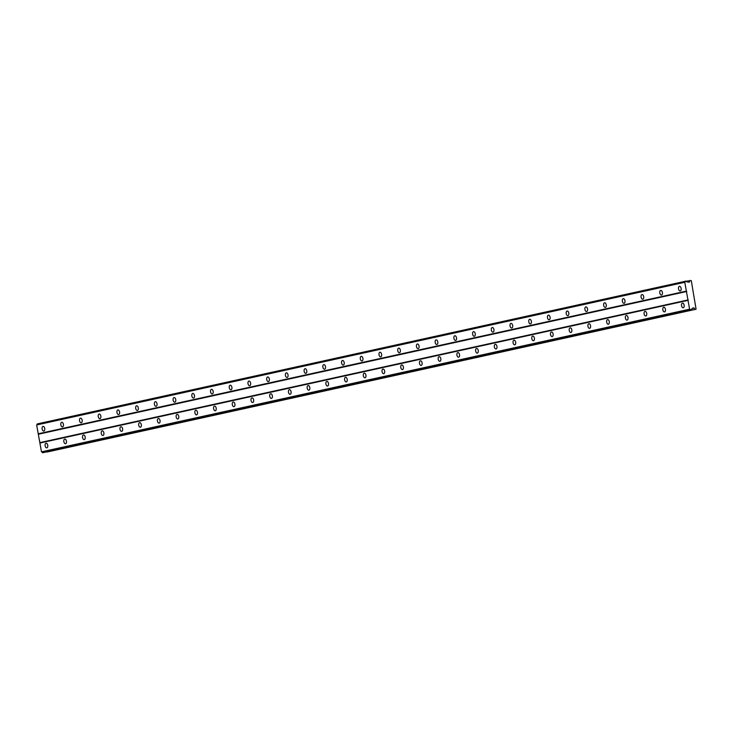 <?xml version="1.0" encoding="UTF-8"?>
<svg xmlns="http://www.w3.org/2000/svg" width="733" height="733" viewBox="0 0 733 733"><rect width="100%" height="100%" fill="white"/><g stroke="black" fill="none" stroke-linecap="round" stroke-linejoin="round"><path stroke-width="1.1" d="M680.242 290.946A2.346 1.319 -99.2 0 0 681.113 288.381A2.346 1.319 -99.2 0 0 679.445 286.31A2.346 1.319 -99.2 0 0 679.409 286.319A2.346 1.319 -99.2 0 0 678.529 288.875A2.346 1.319 -99.2 0 0 680.197 290.946A2.346 1.319 -99.2 0 0 680.242 290.946M43.824 431.031A2.346 1.319 -99.2 0 0 44.704 428.475A2.346 1.319 -99.2 0 0 43.036 426.404A2.346 1.319 -99.2 0 0 42.99 426.414A2.346 1.319 -99.2 0 0 42.111 428.97A2.346 1.319 -99.2 0 0 43.778 431.041A2.346 1.319 -99.2 0 0 43.824 431.031M62.543 426.908A2.346 1.319 -99.2 0 0 63.423 424.352A2.346 1.319 -99.2 0 0 61.755 422.281A2.346 1.319 -99.2 0 0 61.709 422.29A2.346 1.319 -99.2 0 0 60.83 424.847A2.346 1.319 -99.2 0 0 62.497 426.918A2.346 1.319 -99.2 0 0 62.543 426.908M81.262 422.794A2.346 1.319 -99.2 0 0 82.142 420.238A2.346 1.319 -99.2 0 0 80.465 418.158A2.346 1.319 -99.2 0 0 80.428 418.167A2.346 1.319 -99.2 0 0 79.549 420.724A2.346 1.319 -99.2 0 0 81.216 422.794A2.346 1.319 -99.2 0 0 81.262 422.794M99.981 418.671A2.346 1.319 -99.2 0 0 100.852 416.115A2.346 1.319 -99.2 0 0 99.184 414.044A2.346 1.319 -99.2 0 0 99.147 414.053A2.346 1.319 -99.2 0 0 98.268 416.61A2.346 1.319 -99.2 0 0 99.935 418.68A2.346 1.319 -99.2 0 0 99.981 418.671M118.7 414.548A2.346 1.319 -99.2 0 0 119.571 411.992A2.346 1.319 -99.2 0 0 117.903 409.921A2.346 1.319 -99.2 0 0 117.866 409.93A2.346 1.319 -99.2 0 0 116.987 412.487A2.346 1.319 -99.2 0 0 118.654 414.557A2.346 1.319 -99.2 0 0 118.7 414.548M137.41 410.434A2.346 1.319 -99.2 0 0 138.29 407.869A2.346 1.319 -99.2 0 0 136.622 405.798A2.346 1.319 -99.2 0 0 136.585 405.807A2.346 1.319 -99.2 0 0 135.706 408.363A2.346 1.319 -99.2 0 0 137.373 410.434A2.346 1.319 -99.2 0 0 137.41 410.434M156.129 406.311A2.346 1.319 -99.2 0 0 157.009 403.755A2.346 1.319 -99.2 0 0 155.341 401.684A2.346 1.319 -99.2 0 0 155.304 401.693A2.346 1.319 -99.2 0 0 154.425 404.25A2.346 1.319 -99.2 0 0 156.092 406.32A2.346 1.319 -99.2 0 0 156.129 406.311M174.848 402.188A2.346 1.319 -99.2 0 0 175.728 399.632A2.346 1.319 -99.2 0 0 174.06 397.561A2.346 1.319 -99.2 0 0 174.023 397.57A2.346 1.319 -99.2 0 0 173.144 400.126A2.346 1.319 -99.2 0 0 174.811 402.197A2.346 1.319 -99.2 0 0 174.848 402.188M193.567 398.074A2.346 1.319 -99.2 0 0 194.447 395.508A2.346 1.319 -99.2 0 0 192.779 393.438A2.346 1.319 -99.2 0 0 192.733 393.447A2.346 1.319 -99.2 0 0 191.863 396.003A2.346 1.319 -99.2 0 0 193.53 398.074A2.346 1.319 -99.2 0 0 193.567 398.074M212.286 393.951A2.346 1.319 -99.2 0 0 213.166 391.395A2.346 1.319 -99.2 0 0 211.498 389.324A2.346 1.319 -99.2 0 0 211.452 389.324A2.346 1.319 -99.2 0 0 210.582 391.889A2.346 1.319 -99.2 0 0 212.249 393.96A2.346 1.319 -99.2 0 0 212.286 393.951M231.005 389.828A2.346 1.319 -99.2 0 0 231.885 387.271A2.346 1.319 -99.2 0 0 230.217 385.201A2.346 1.319 -99.2 0 0 230.171 385.21A2.346 1.319 -99.2 0 0 229.292 387.766A2.346 1.319 -99.2 0 0 230.968 389.837A2.346 1.319 -99.2 0 0 231.005 389.828M249.724 385.705A2.346 1.319 -99.2 0 0 250.604 383.148A2.346 1.319 -99.2 0 0 248.936 381.078A2.346 1.319 -99.2 0 0 248.89 381.087A2.346 1.319 -99.2 0 0 248.011 383.643A2.346 1.319 -99.2 0 0 249.678 385.714A2.346 1.319 -99.2 0 0 249.724 385.705M268.443 381.591A2.346 1.319 -99.2 0 0 269.323 379.034A2.346 1.319 -99.2 0 0 267.646 376.964A2.346 1.319 -99.2 0 0 267.609 376.964A2.346 1.319 -99.2 0 0 266.73 379.52A2.346 1.319 -99.2 0 0 268.397 381.6A2.346 1.319 -99.2 0 0 268.443 381.591M287.162 377.468A2.346 1.319 -99.2 0 0 288.032 374.911A2.346 1.319 -99.2 0 0 286.365 372.84A2.346 1.319 -99.2 0 0 286.328 372.85A2.346 1.319 -99.2 0 0 285.449 375.406A2.346 1.319 -99.2 0 0 287.116 377.477A2.346 1.319 -99.2 0 0 287.162 377.468M305.881 373.344A2.346 1.319 -99.2 0 0 306.751 370.788A2.346 1.319 -99.2 0 0 305.084 368.717A2.346 1.319 -99.2 0 0 305.047 368.726A2.346 1.319 -99.2 0 0 304.168 371.283A2.346 1.319 -99.2 0 0 305.835 373.354A2.346 1.319 -99.2 0 0 305.881 373.344M324.591 369.23A2.346 1.319 -99.2 0 0 325.47 366.674A2.346 1.319 -99.2 0 0 323.803 364.594A2.346 1.319 -99.2 0 0 323.766 364.603A2.346 1.319 -99.2 0 0 322.886 367.16A2.346 1.319 -99.2 0 0 324.554 369.24A2.346 1.319 -99.2 0 0 324.591 369.23M343.31 365.107A2.346 1.319 -99.2 0 0 344.189 362.551A2.346 1.319 -99.2 0 0 342.522 360.48A2.346 1.319 -99.2 0 0 342.485 360.489A2.346 1.319 -99.2 0 0 341.605 363.046A2.346 1.319 -99.2 0 0 343.273 365.116A2.346 1.319 -99.2 0 0 343.31 365.107M362.029 360.984A2.346 1.319 -99.2 0 0 362.908 358.428A2.346 1.319 -99.2 0 0 361.241 356.357A2.346 1.319 -99.2 0 0 361.204 356.366A2.346 1.319 -99.2 0 0 360.324 358.923A2.346 1.319 -99.2 0 0 361.992 360.993A2.346 1.319 -99.2 0 0 362.029 360.984M380.748 356.87A2.346 1.319 -99.2 0 0 381.627 354.305A2.346 1.319 -99.2 0 0 379.96 352.234A2.346 1.319 -99.2 0 0 379.914 352.243A2.346 1.319 -99.2 0 0 379.043 354.799A2.346 1.319 -99.2 0 0 380.711 356.87A2.346 1.319 -99.2 0 0 380.748 356.87M399.467 352.747A2.346 1.319 -99.2 0 0 400.346 350.191A2.346 1.319 -99.2 0 0 398.679 348.12A2.346 1.319 -99.2 0 0 398.633 348.129A2.346 1.319 -99.2 0 0 397.762 350.686A2.346 1.319 -99.2 0 0 399.43 352.756A2.346 1.319 -99.2 0 0 399.467 352.747M418.186 348.624A2.346 1.319 -99.2 0 0 419.065 346.068A2.346 1.319 -99.2 0 0 417.398 343.997A2.346 1.319 -99.2 0 0 417.352 344.006A2.346 1.319 -99.2 0 0 416.472 346.562A2.346 1.319 -99.2 0 0 418.149 348.633A2.346 1.319 -99.2 0 0 418.186 348.624M436.905 344.51A2.346 1.319 -99.2 0 0 437.784 341.945A2.346 1.319 -99.2 0 0 436.117 339.874A2.346 1.319 -99.2 0 0 436.071 339.883A2.346 1.319 -99.2 0 0 435.191 342.439A2.346 1.319 -99.2 0 0 436.859 344.51A2.346 1.319 -99.2 0 0 436.905 344.51M455.624 340.387A2.346 1.319 -99.2 0 0 456.503 337.831A2.346 1.319 -99.2 0 0 454.836 335.76A2.346 1.319 -99.2 0 0 454.79 335.76A2.346 1.319 -99.2 0 0 453.91 338.325A2.346 1.319 -99.2 0 0 455.578 340.396A2.346 1.319 -99.2 0 0 455.624 340.387M474.343 336.264A2.346 1.319 -99.2 0 0 475.213 333.707A2.346 1.319 -99.2 0 0 473.545 331.637A2.346 1.319 -99.2 0 0 473.509 331.646A2.346 1.319 -99.2 0 0 472.629 334.202A2.346 1.319 -99.2 0 0 474.297 336.273A2.346 1.319 -99.2 0 0 474.343 336.264M493.062 332.141A2.346 1.319 -99.2 0 0 493.932 329.584A2.346 1.319 -99.2 0 0 492.264 327.514A2.346 1.319 -99.2 0 0 492.228 327.523A2.346 1.319 -99.2 0 0 491.348 330.079A2.346 1.319 -99.2 0 0 493.016 332.15A2.346 1.319 -99.2 0 0 493.062 332.141M511.781 328.027A2.346 1.319 -99.2 0 0 512.651 325.47A2.346 1.319 -99.2 0 0 510.983 323.4A2.346 1.319 -99.2 0 0 510.947 323.4A2.346 1.319 -99.2 0 0 510.067 325.965A2.346 1.319 -99.2 0 0 511.735 328.036A2.346 1.319 -99.2 0 0 511.781 328.027M530.49 323.904A2.346 1.319 -99.2 0 0 531.37 321.347A2.346 1.319 -99.2 0 0 529.702 319.276A2.346 1.319 -99.2 0 0 529.666 319.286A2.346 1.319 -99.2 0 0 528.786 321.842A2.346 1.319 -99.2 0 0 530.454 323.913A2.346 1.319 -99.2 0 0 530.49 323.904M549.209 319.78A2.346 1.319 -99.2 0 0 550.089 317.224A2.346 1.319 -99.2 0 0 548.421 315.153A2.346 1.319 -99.2 0 0 548.385 315.163A2.346 1.319 -99.2 0 0 547.505 317.719A2.346 1.319 -99.2 0 0 549.173 319.79A2.346 1.319 -99.2 0 0 549.209 319.78M567.928 315.666A2.346 1.319 -99.2 0 0 568.808 313.11A2.346 1.319 -99.2 0 0 567.14 311.03A2.346 1.319 -99.2 0 0 567.095 311.039A2.346 1.319 -99.2 0 0 566.224 313.596A2.346 1.319 -99.2 0 0 567.892 315.676A2.346 1.319 -99.2 0 0 567.928 315.666M586.647 311.543A2.346 1.319 -99.2 0 0 587.527 308.987A2.346 1.319 -99.2 0 0 585.859 306.916A2.346 1.319 -99.2 0 0 585.814 306.925A2.346 1.319 -99.2 0 0 584.943 309.482A2.346 1.319 -99.2 0 0 586.611 311.552A2.346 1.319 -99.2 0 0 586.647 311.543M605.366 307.42A2.346 1.319 -99.2 0 0 606.246 304.864A2.346 1.319 -99.2 0 0 604.578 302.793A2.346 1.319 -99.2 0 0 604.533 302.802A2.346 1.319 -99.2 0 0 603.662 305.359A2.346 1.319 -99.2 0 0 605.33 307.429A2.346 1.319 -99.2 0 0 605.366 307.42M624.085 303.306A2.346 1.319 -99.2 0 0 624.965 300.75A2.346 1.319 -99.2 0 0 623.297 298.67A2.346 1.319 -99.2 0 0 623.252 298.679A2.346 1.319 -99.2 0 0 622.372 301.236A2.346 1.319 -99.2 0 0 624.04 303.306A2.346 1.319 -99.2 0 0 624.085 303.306M642.804 299.183A2.346 1.319 -99.2 0 0 643.684 296.627A2.346 1.319 -99.2 0 0 642.016 294.556A2.346 1.319 -99.2 0 0 641.971 294.565A2.346 1.319 -99.2 0 0 641.091 297.122A2.346 1.319 -99.2 0 0 642.759 299.192A2.346 1.319 -99.2 0 0 642.804 299.183M661.523 295.06A2.346 1.319 -99.2 0 0 662.403 292.504A2.346 1.319 -99.2 0 0 660.726 290.433A2.346 1.319 -99.2 0 0 660.69 290.442A2.346 1.319 -99.2 0 0 659.81 292.998A2.346 1.319 -99.2 0 0 661.478 295.069A2.346 1.319 -99.2 0 0 661.523 295.06M683.266 307.75A2.346 1.319 -99.2 0 0 684.136 305.194A2.346 1.319 -99.2 0 0 682.469 303.114A2.346 1.319 -99.2 0 0 682.432 303.123A2.346 1.319 -99.2 0 0 681.553 305.679A2.346 1.319 -99.2 0 0 683.22 307.75A2.346 1.319 -99.2 0 0 683.266 307.75M46.848 447.836A2.346 1.319 -99.2 0 0 47.727 445.279A2.346 1.319 -99.2 0 0 46.06 443.208A2.346 1.319 -99.2 0 0 46.014 443.218A2.346 1.319 -99.2 0 0 45.134 445.774A2.346 1.319 -99.2 0 0 46.802 447.845A2.346 1.319 -99.2 0 0 46.848 447.836M65.567 443.712A2.346 1.319 -99.2 0 0 66.446 441.156A2.346 1.319 -99.2 0 0 64.779 439.085A2.346 1.319 -99.2 0 0 64.733 439.094A2.346 1.319 -99.2 0 0 63.853 441.651A2.346 1.319 -99.2 0 0 65.521 443.722A2.346 1.319 -99.2 0 0 65.567 443.712M84.286 439.598A2.346 1.319 -99.2 0 0 85.165 437.042A2.346 1.319 -99.2 0 0 83.489 434.962A2.346 1.319 -99.2 0 0 83.452 434.971A2.346 1.319 -99.2 0 0 82.572 437.528A2.346 1.319 -99.2 0 0 84.24 439.608A2.346 1.319 -99.2 0 0 84.286 439.598M103.005 435.475A2.346 1.319 -99.2 0 0 103.875 432.919A2.346 1.319 -99.2 0 0 102.208 430.848A2.346 1.319 -99.2 0 0 102.171 430.857A2.346 1.319 -99.2 0 0 101.291 433.414A2.346 1.319 -99.2 0 0 102.959 435.484A2.346 1.319 -99.2 0 0 103.005 435.475M121.724 431.352A2.346 1.319 -99.2 0 0 122.594 428.796A2.346 1.319 -99.2 0 0 120.927 426.725A2.346 1.319 -99.2 0 0 120.89 426.734A2.346 1.319 -99.2 0 0 120.01 429.291A2.346 1.319 -99.2 0 0 121.678 431.361A2.346 1.319 -99.2 0 0 121.724 431.352M140.434 427.238A2.346 1.319 -99.2 0 0 141.313 424.682A2.346 1.319 -99.2 0 0 139.646 422.602A2.346 1.319 -99.2 0 0 139.609 422.611A2.346 1.319 -99.2 0 0 138.729 425.167A2.346 1.319 -99.2 0 0 140.397 427.247A2.346 1.319 -99.2 0 0 140.434 427.238M159.153 423.115A2.346 1.319 -99.2 0 0 160.032 420.559A2.346 1.319 -99.2 0 0 158.365 418.488A2.346 1.319 -99.2 0 0 158.328 418.497A2.346 1.319 -99.2 0 0 157.448 421.054A2.346 1.319 -99.2 0 0 159.116 423.124A2.346 1.319 -99.2 0 0 159.153 423.115M177.872 418.992A2.346 1.319 -99.2 0 0 178.751 416.436A2.346 1.319 -99.2 0 0 177.084 414.365A2.346 1.319 -99.2 0 0 177.047 414.374A2.346 1.319 -99.2 0 0 176.167 416.93A2.346 1.319 -99.2 0 0 177.835 419.001A2.346 1.319 -99.2 0 0 177.872 418.992M196.591 414.878A2.346 1.319 -99.2 0 0 197.47 412.312A2.346 1.319 -99.2 0 0 195.803 410.242A2.346 1.319 -99.2 0 0 195.757 410.251A2.346 1.319 -99.2 0 0 194.886 412.807A2.346 1.319 -99.2 0 0 196.554 414.878A2.346 1.319 -99.2 0 0 196.591 414.878M215.31 410.755A2.346 1.319 -99.2 0 0 216.189 408.199A2.346 1.319 -99.2 0 0 214.522 406.128A2.346 1.319 -99.2 0 0 214.476 406.137A2.346 1.319 -99.2 0 0 213.605 408.693A2.346 1.319 -99.2 0 0 215.273 410.764A2.346 1.319 -99.2 0 0 215.31 410.755M234.029 406.632A2.346 1.319 -99.2 0 0 234.908 404.075A2.346 1.319 -99.2 0 0 233.241 402.005A2.346 1.319 -99.2 0 0 233.195 402.014A2.346 1.319 -99.2 0 0 232.315 404.57A2.346 1.319 -99.2 0 0 233.992 406.641A2.346 1.319 -99.2 0 0 234.029 406.632M252.748 402.518A2.346 1.319 -99.2 0 0 253.627 399.952A2.346 1.319 -99.2 0 0 251.96 397.882A2.346 1.319 -99.2 0 0 251.914 397.891A2.346 1.319 -99.2 0 0 251.034 400.447A2.346 1.319 -99.2 0 0 252.702 402.518A2.346 1.319 -99.2 0 0 252.748 402.518M271.467 398.395A2.346 1.319 -99.2 0 0 272.346 395.838A2.346 1.319 -99.2 0 0 270.669 393.768A2.346 1.319 -99.2 0 0 270.633 393.768A2.346 1.319 -99.2 0 0 269.753 396.333A2.346 1.319 -99.2 0 0 271.421 398.404A2.346 1.319 -99.2 0 0 271.467 398.395M290.186 394.272A2.346 1.319 -99.2 0 0 291.056 391.715A2.346 1.319 -99.2 0 0 289.388 389.644A2.346 1.319 -99.2 0 0 289.352 389.654A2.346 1.319 -99.2 0 0 288.472 392.21A2.346 1.319 -99.2 0 0 290.14 394.281A2.346 1.319 -99.2 0 0 290.186 394.272M308.905 390.148A2.346 1.319 -99.2 0 0 309.775 387.592A2.346 1.319 -99.2 0 0 308.107 385.521A2.346 1.319 -99.2 0 0 308.071 385.531A2.346 1.319 -99.2 0 0 307.191 388.087A2.346 1.319 -99.2 0 0 308.859 390.158A2.346 1.319 -99.2 0 0 308.905 390.148M327.614 386.034A2.346 1.319 -99.2 0 0 328.494 383.478A2.346 1.319 -99.2 0 0 326.826 381.407A2.346 1.319 -99.2 0 0 326.79 381.407A2.346 1.319 -99.2 0 0 325.91 383.964A2.346 1.319 -99.2 0 0 327.578 386.044A2.346 1.319 -99.2 0 0 327.614 386.034M346.333 381.911A2.346 1.319 -99.2 0 0 347.213 379.355A2.346 1.319 -99.2 0 0 345.545 377.284A2.346 1.319 -99.2 0 0 345.509 377.293A2.346 1.319 -99.2 0 0 344.629 379.85A2.346 1.319 -99.2 0 0 346.297 381.92A2.346 1.319 -99.2 0 0 346.333 381.911M365.052 377.788A2.346 1.319 -99.2 0 0 365.932 375.232A2.346 1.319 -99.2 0 0 364.264 373.161A2.346 1.319 -99.2 0 0 364.228 373.17A2.346 1.319 -99.2 0 0 363.348 375.727A2.346 1.319 -99.2 0 0 365.016 377.797A2.346 1.319 -99.2 0 0 365.052 377.788M383.771 373.674A2.346 1.319 -99.2 0 0 384.651 371.118A2.346 1.319 -99.2 0 0 382.983 369.038A2.346 1.319 -99.2 0 0 382.938 369.047A2.346 1.319 -99.2 0 0 382.067 371.604A2.346 1.319 -99.2 0 0 383.735 373.683A2.346 1.319 -99.2 0 0 383.771 373.674M402.49 369.551A2.346 1.319 -99.2 0 0 403.37 366.995A2.346 1.319 -99.2 0 0 401.702 364.924A2.346 1.319 -99.2 0 0 401.657 364.933A2.346 1.319 -99.2 0 0 400.786 367.49A2.346 1.319 -99.2 0 0 402.454 369.56A2.346 1.319 -99.2 0 0 402.49 369.551M421.209 365.428A2.346 1.319 -99.2 0 0 422.089 362.872A2.346 1.319 -99.2 0 0 420.421 360.801A2.346 1.319 -99.2 0 0 420.375 360.81A2.346 1.319 -99.2 0 0 419.496 363.366A2.346 1.319 -99.2 0 0 421.173 365.437A2.346 1.319 -99.2 0 0 421.209 365.428M439.928 361.314A2.346 1.319 -99.2 0 0 440.808 358.758A2.346 1.319 -99.2 0 0 439.14 356.678A2.346 1.319 -99.2 0 0 439.094 356.687A2.346 1.319 -99.2 0 0 438.215 359.243A2.346 1.319 -99.2 0 0 439.882 361.314A2.346 1.319 -99.2 0 0 439.928 361.314M458.647 357.191A2.346 1.319 -99.2 0 0 459.527 354.635A2.346 1.319 -99.2 0 0 457.859 352.564A2.346 1.319 -99.2 0 0 457.813 352.573A2.346 1.319 -99.2 0 0 456.934 355.129A2.346 1.319 -99.2 0 0 458.601 357.2A2.346 1.319 -99.2 0 0 458.647 357.191M477.366 353.068A2.346 1.319 -99.2 0 0 478.237 350.511A2.346 1.319 -99.2 0 0 476.569 348.441A2.346 1.319 -99.2 0 0 476.532 348.45A2.346 1.319 -99.2 0 0 475.653 351.006A2.346 1.319 -99.2 0 0 477.32 353.077A2.346 1.319 -99.2 0 0 477.366 353.068M496.085 348.954A2.346 1.319 -99.2 0 0 496.956 346.388A2.346 1.319 -99.2 0 0 495.288 344.318A2.346 1.319 -99.2 0 0 495.251 344.327A2.346 1.319 -99.2 0 0 494.372 346.883A2.346 1.319 -99.2 0 0 496.039 348.954A2.346 1.319 -99.2 0 0 496.085 348.954M514.804 344.831A2.346 1.319 -99.2 0 0 515.675 342.274A2.346 1.319 -99.2 0 0 514.007 340.204A2.346 1.319 -99.2 0 0 513.97 340.204A2.346 1.319 -99.2 0 0 513.091 342.769A2.346 1.319 -99.2 0 0 514.758 344.84A2.346 1.319 -99.2 0 0 514.804 344.831M533.514 340.708A2.346 1.319 -99.2 0 0 534.394 338.151A2.346 1.319 -99.2 0 0 532.726 336.081A2.346 1.319 -99.2 0 0 532.689 336.09A2.346 1.319 -99.2 0 0 531.81 338.646A2.346 1.319 -99.2 0 0 533.477 340.717A2.346 1.319 -99.2 0 0 533.514 340.708M552.233 336.584A2.346 1.319 -99.2 0 0 553.113 334.028A2.346 1.319 -99.2 0 0 551.445 331.957A2.346 1.319 -99.2 0 0 551.408 331.967A2.346 1.319 -99.2 0 0 550.529 334.523A2.346 1.319 -99.2 0 0 552.196 336.594A2.346 1.319 -99.2 0 0 552.233 336.584M570.952 332.47A2.346 1.319 -99.2 0 0 571.832 329.914A2.346 1.319 -99.2 0 0 570.164 327.843A2.346 1.319 -99.2 0 0 570.118 327.843A2.346 1.319 -99.2 0 0 569.248 330.409A2.346 1.319 -99.2 0 0 570.915 332.48A2.346 1.319 -99.2 0 0 570.952 332.47M589.671 328.347A2.346 1.319 -99.2 0 0 590.551 325.791A2.346 1.319 -99.2 0 0 588.883 323.72A2.346 1.319 -99.2 0 0 588.837 323.729A2.346 1.319 -99.2 0 0 587.967 326.286A2.346 1.319 -99.2 0 0 589.634 328.357A2.346 1.319 -99.2 0 0 589.671 328.347M608.39 324.224A2.346 1.319 -99.2 0 0 609.27 321.668A2.346 1.319 -99.2 0 0 607.602 319.597A2.346 1.319 -99.2 0 0 607.556 319.606A2.346 1.319 -99.2 0 0 606.686 322.163A2.346 1.319 -99.2 0 0 608.353 324.233A2.346 1.319 -99.2 0 0 608.39 324.224M627.109 320.11A2.346 1.319 -99.2 0 0 627.989 317.554A2.346 1.319 -99.2 0 0 626.321 315.474A2.346 1.319 -99.2 0 0 626.275 315.483A2.346 1.319 -99.2 0 0 625.396 318.04A2.346 1.319 -99.2 0 0 627.063 320.119A2.346 1.319 -99.2 0 0 627.109 320.11M645.828 315.987A2.346 1.319 -99.2 0 0 646.708 313.431A2.346 1.319 -99.2 0 0 645.04 311.36A2.346 1.319 -99.2 0 0 644.994 311.369A2.346 1.319 -99.2 0 0 644.115 313.926A2.346 1.319 -99.2 0 0 645.782 315.996A2.346 1.319 -99.2 0 0 645.828 315.987M664.547 311.864A2.346 1.319 -99.2 0 0 665.427 309.308A2.346 1.319 -99.2 0 0 663.75 307.237A2.346 1.319 -99.2 0 0 663.713 307.246A2.346 1.319 -99.2 0 0 662.834 309.802A2.346 1.319 -99.2 0 0 664.501 311.873A2.346 1.319 -99.2 0 0 664.547 311.864M696.075 309.225L46.921 452.059L696.075 309.225L691.283 280.602L686.299 281.179M685.447 281.115L685.364 281.261A1.063 0.88 77.6 0 1 684.769 282.297L36.65 424.957A1.063 0.88 77.6 0 0 37.246 423.921L686.28 281.115A1.063 0.88 77.6 0 0 687.197 281.903L689.322 282.214L689.826 280.4M695.04 309.39L693.931 307.842L692.044 308.804A1.063 0.88 77.6 0 0 691.448 309.839L690.532 309.986A1.063 0.88 77.6 0 0 689.606 309.198L684.769 282.297M691.366 309.986L42.413 452.646A1.063 0.88 77.6 0 0 41.488 451.858L36.65 424.957M37.246 423.921L685.364 281.261M686.354 291.129L38.235 433.789M38.666 434.156L686.775 291.487M688.287 299.889L40.178 442.558M39.903 443.034L688.012 300.365M689.606 309.198L41.488 451.858M690.532 309.986L42.413 452.646M42.551 452.765L690.669 310.096M693.931 307.842L692.401 308.181"/></g></svg>
